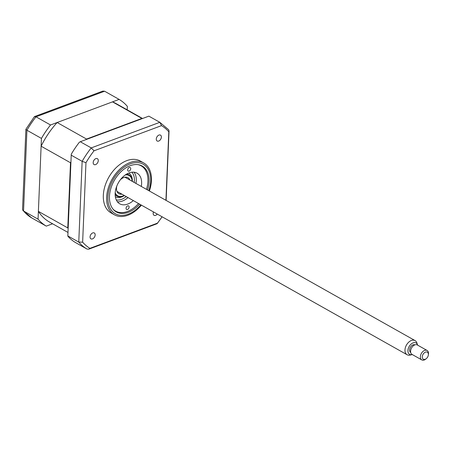 <?xml version="1.0" encoding="UTF-8"?>
<svg xmlns="http://www.w3.org/2000/svg" width="451" height="451" viewBox="0 0 451 451"><rect width="100%" height="100%" fill="white"/><g stroke="black" fill="none" stroke-linecap="round" stroke-linejoin="round"><path stroke-width="0.68" d="M127.199 109.847L127.345 106.363A73.085 47.907 119.4 0 0 119.115 99.4L50.529 124.983A73.085 47.907 119.4 0 0 41.441 138.412L26.925 130.238L25.904 129.257L34.327 116.758L36.012 116.809A73.085 47.907 119.4 0 0 26.925 130.238L23.542 210.989L22.95 210.516L22.55 209.349L25.904 129.257M50.529 124.983L36.012 116.809L104.598 91.226L102.828 91.091L34.637 116.527M119.115 99.4L104.598 91.226M22.95 210.516L31.733 217.929L46.29 226.126L52.587 223.781M41.441 138.412L38.059 219.163A73.085 47.907 119.4 0 0 46.29 226.126M38.059 219.163L23.542 210.989A73.085 47.907 119.4 0 0 31.773 217.951M92.483 238.9A3.382 2.216 119.4 0 0 94.975 235.98A3.382 2.216 119.4 0 0 94.27 232.958A3.382 2.216 119.4 0 0 92.737 232.913A3.382 2.216 119.4 0 0 90.245 235.834A3.382 2.216 119.4 0 0 90.95 238.855A3.382 2.216 119.4 0 0 92.483 238.9M95.601 164.604A3.382 2.216 119.4 0 0 98.093 161.684A3.382 2.216 119.4 0 0 97.388 158.662A3.382 2.216 119.4 0 0 95.849 158.611A3.382 2.216 119.4 0 0 93.357 161.537A3.382 2.216 119.4 0 0 94.067 164.559A3.382 2.216 119.4 0 0 95.601 164.604M158.707 141.062A3.382 2.216 119.4 0 0 161.199 138.141A3.382 2.216 119.4 0 0 160.488 135.12A3.382 2.216 119.4 0 0 158.955 135.069A3.382 2.216 119.4 0 0 156.463 137.995A3.382 2.216 119.4 0 0 157.168 141.016A3.382 2.216 119.4 0 0 158.707 141.062M153.475 211.931A3.382 2.216 119.4 0 0 154.056 215.313A3.382 2.216 119.4 0 0 155.589 215.358A3.382 2.216 119.4 0 0 157.247 214.056M149.388 190.993A29.777 19.517 119.4 0 0 143.655 162.912L140.329 161.041A29.777 19.517 119.4 0 0 126.827 160.624A29.777 19.517 119.4 0 0 104.897 186.342A29.777 19.517 119.4 0 0 111.109 212.934L114.436 214.806A29.777 19.517 119.4 0 0 127.937 215.223A29.777 19.517 119.4 0 0 141.422 205.149M143.655 162.912A29.777 19.517 119.4 0 0 130.147 162.495A29.777 19.517 119.4 0 0 108.223 188.214A29.777 19.517 119.4 0 0 114.436 214.806M147.578 189.972A26.338 17.262 119.4 0 0 142.206 166.041A26.338 17.262 119.4 0 0 130.26 165.675A26.338 17.262 119.4 0 0 110.861 188.422A26.338 17.262 119.4 0 0 116.358 211.942A26.338 17.262 119.4 0 0 128.304 212.314A26.338 17.262 119.4 0 0 139.607 204.128M80.278 141.738L79.399 142.2A73.085 47.907 -60.6 0 0 71.264 154.214L67.83 236.155A73.085 47.907 -60.6 0 0 75.199 242.384L86.992 249.048L88.757 249.183L89.924 248.349A71.049 46.571 -60.6 0 1 82.634 242.181L85.966 162.698L82.144 161.328A73.085 47.907 -60.6 0 1 91.232 147.905L159.817 122.317L148.864 116.149L80.278 141.738L91.232 147.905L94.011 150.809L161.52 125.626L159.857 122.339L168.64 129.758L169.04 130.92L166.126 200.419M67.808 235.912L78.762 242.08L82.634 242.181M161.52 125.626A71.049 46.571 -60.6 0 1 168.809 131.793L169.04 130.92M168.809 131.793L165.934 200.312M162.05 216.762A71.049 46.571 -60.6 0 1 157.427 223.166L89.924 248.349M88.757 249.183L156.954 223.741L157.427 223.166M85.966 162.698A71.049 46.571 -60.6 0 1 94.011 150.809M71.19 155.161L82.144 161.328L78.762 242.08A73.085 47.907 -60.6 0 0 86.992 249.048M129.116 207.094A2.03 1.33 -60.6 0 1 128.191 209.027A2.03 1.33 -60.6 0 1 126.596 209.433A2.03 1.33 -60.6 0 1 126.06 208.232A2.03 1.33 -60.6 0 1 126.985 206.299A2.03 1.33 -60.6 0 1 128.586 205.898A2.03 1.33 -60.6 0 1 129.116 207.094M146.474 189.352A25.983 17.031 119.4 0 0 147.607 184.498A25.983 17.031 119.4 0 0 147.934 181.201A25.983 17.031 119.4 0 0 137.967 164.643M130.722 168.747A2.03 1.33 -60.6 0 1 129.798 170.681A2.03 1.33 -60.6 0 1 128.202 171.087A2.03 1.33 -60.6 0 1 127.667 169.886A2.03 1.33 -60.6 0 1 128.591 167.952A2.03 1.33 -60.6 0 1 130.192 167.546A2.03 1.33 -60.6 0 1 130.722 168.747M133.321 200.588A17.595 11.534 -60.6 0 1 119.757 203.824A17.595 11.534 -60.6 0 1 115.163 193.428A17.595 11.534 -60.6 0 1 123.162 176.668A17.595 11.534 -60.6 0 1 137.025 173.161A17.595 11.534 -60.6 0 1 141.625 183.557A17.595 11.534 -60.6 0 1 141.293 186.432M134.043 172.209A17.595 11.534 -60.6 0 1 136.281 180.547A17.595 11.534 -60.6 0 1 135.948 183.427M127.977 197.577A17.595 11.534 -60.6 0 1 117.401 201.766M112.964 209.044A25.983 17.031 119.4 0 0 134.939 206.992A25.983 17.031 119.4 0 0 138.508 203.508M68.118 228.448A67.943 44.536 -60.6 0 1 67.774 227.918L70.508 162.755A67.943 44.536 -60.6 0 1 70.903 161.948M67.949 232.428L49.368 221.965A67.943 44.536 -60.6 0 1 38.386 211.367L67.774 227.918M38.386 211.367L41.114 146.203L70.508 162.755M86.085 139.568A67.943 44.536 -60.6 0 1 86.541 139.066L141.885 118.416A67.943 44.536 -60.6 0 1 142.313 118.59M41.114 146.203A67.943 44.536 -60.6 0 1 57.147 122.514L86.541 139.066M57.147 122.514L112.496 101.87L141.885 118.416M112.496 101.87A67.943 44.536 -60.6 0 1 116.037 103.561L142.567 118.5M129.865 180A9.206 6.032 119.4 0 0 127.921 177.66A9.206 6.032 119.4 0 0 123.749 177.536A9.206 6.032 119.4 0 0 120.265 179.887M115.202 192.774A11.641 7.628 119.4 0 0 122.971 195.988A11.641 7.628 119.4 0 0 124.183 195.441M124.251 195.48A12.183 7.983 -60.6 0 1 122.599 196.27A12.183 7.983 -60.6 0 1 115.146 194.263M132.154 181.291A11.641 7.628 119.4 0 0 125.215 174.988M126.455 174.171A12.183 7.983 -60.6 0 1 132.216 181.325M116.826 186.004A9.206 6.032 119.4 0 0 118.889 193.704A9.206 6.032 119.4 0 0 121.894 194.15M115.163 195.018L115.293 195.091A12.183 7.983 119.4 0 0 116.228 195.508M128.084 174.452A12.183 7.983 119.4 0 0 127.244 173.866L127.114 173.793M126.207 196.58A16.242 10.644 -60.6 0 1 121.556 199.359A16.242 10.644 -60.6 0 1 116.279 199.906M131.872 172.214A16.242 10.644 -60.6 0 1 134.178 182.429M411.96 354.678L409.965 355.106A8.118 5.322 -60.6 0 1 407.101 354.745A8.118 5.322 -60.6 0 1 405.483 352.913A8.118 5.322 -60.6 0 1 407.456 343.549A8.118 5.322 -60.6 0 1 415.072 340.595A8.118 5.322 -60.6 0 1 416.69 342.433A8.118 5.322 -60.6 0 1 416.859 342.856L417.53 344.784A6.556 4.296 119.4 0 0 417.395 344.446A6.556 4.296 119.4 0 0 410.895 344.293A6.556 4.296 119.4 0 0 408.341 352.907A6.556 4.296 119.4 0 0 411.96 354.678A6.556 4.296 119.4 0 0 412.327 354.582M414.914 344.863A4.33 2.841 119.4 0 0 410.889 346.526A4.33 2.841 119.4 0 0 409.88 351.47A4.33 2.841 119.4 0 0 410.669 352.406M426.358 358.584L425.812 359.047A5.412 3.546 -60.6 0 1 421.792 359.909A5.412 3.546 -60.6 0 1 420.71 358.686A5.412 3.546 -60.6 0 1 422.023 352.445A5.412 3.546 -60.6 0 1 427.103 350.478A5.412 3.546 -60.6 0 1 428.185 351.701A5.412 3.546 -60.6 0 1 428.45 354.362L428.337 355.072A4.059 2.661 119.4 0 0 428.14 353.077A4.059 2.661 119.4 0 0 424.115 352.981A4.059 2.661 119.4 0 0 422.536 358.314A4.059 2.661 119.4 0 0 426.358 358.584A4.059 2.661 119.4 0 0 428.337 355.072M427.103 350.478L417.305 344.959A5.412 3.546 119.4 0 0 412.225 346.932A5.412 3.546 119.4 0 0 410.912 353.172A5.412 3.546 119.4 0 0 411.994 354.396L421.792 359.909M417.637 345.15A6.556 4.296 119.4 0 0 417.53 344.784M148.824 190.677A28.424 18.632 119.4 0 0 130.339 163.826A28.424 18.632 119.4 0 0 107.907 196.969A28.424 18.632 119.4 0 0 128.231 214.157A28.424 18.632 119.4 0 0 140.853 204.827M124.358 195.537A13.536 8.873 -60.6 0 1 121.657 196.963A13.536 8.873 -60.6 0 1 115.332 196.664M128.608 173.083A13.536 8.873 -60.6 0 1 132.329 181.387M162.118 216.801L157.264 223.516M415.072 340.595L124.916 177.215M407.101 354.745L116.944 191.365"/></g></svg>
